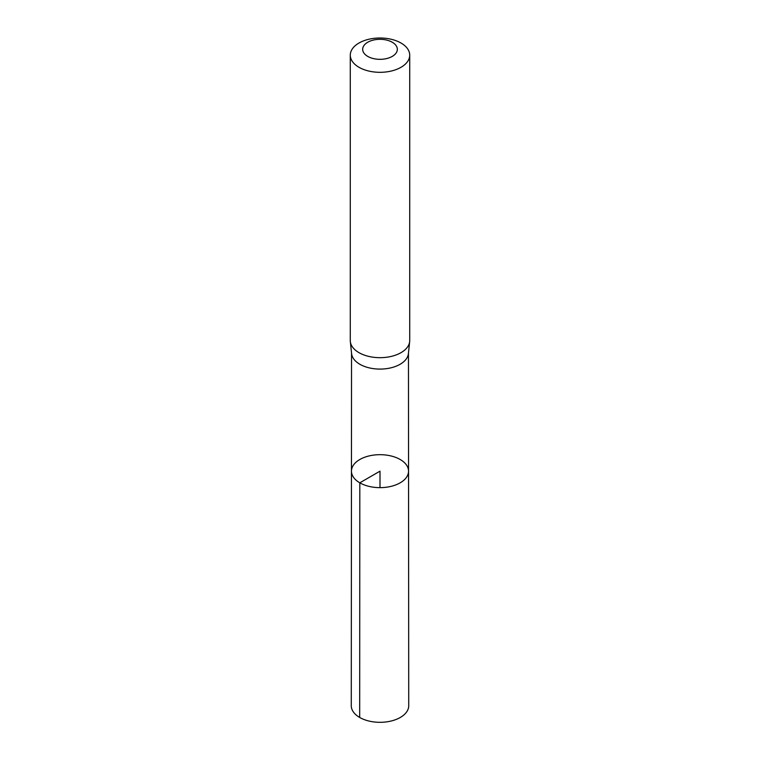 <?xml version="1.0" encoding="UTF-8"?>
<svg xmlns="http://www.w3.org/2000/svg" width="760" height="760" viewBox="0 0 760 760"><rect width="100%" height="100%" fill="white"/><g stroke="black" fill="none" stroke-linecap="round" stroke-linejoin="round"><path stroke-width="1.14" d="M350.331 341.553L351.595 353.647A28.462 16.435 0 0 0 359.879 364.277A28.462 16.435 0 0 0 390.099 368.02A28.462 16.435 0 0 0 408.405 353.647L409.668 341.553A29.716 17.157 180 0 1 390.545 356.563A29.716 17.157 180 0 1 358.986 352.659A29.716 17.157 180 0 1 350.331 341.553A29.716 17.157 180 0 1 350.284 340.527L350.284 55.157A29.716 17.157 180 0 1 380 38A29.716 17.157 180 0 1 409.716 55.157A29.716 17.157 180 0 1 391.372 71.013A29.716 17.157 180 0 1 358.986 67.288A29.716 17.157 180 0 1 350.284 55.157M359.812 482.818A28.547 16.483 180 0 1 351.452 471.152A28.547 16.483 180 0 1 380 454.68A28.547 16.483 180 0 1 408.548 471.152A28.547 16.483 180 0 1 390.934 486.39A28.547 16.483 180 0 1 359.812 482.818A28.547 16.483 180 0 1 351.452 471.152L351.272 705.726A28.728 16.587 180 0 0 359.689 717.459A28.728 16.587 180 0 0 391.001 721.05A28.728 16.587 180 0 0 408.728 705.726L408.548 471.152A28.547 16.483 180 0 1 390.934 486.39A28.547 16.483 180 0 1 359.812 482.818M409.716 55.157L409.716 340.527A29.716 17.157 180 0 1 409.668 341.553M367.745 56.401A17.337 10.013 180 0 1 375.516 39.653A17.337 10.013 180 0 1 396.748 51.908A17.337 10.013 180 0 1 367.745 56.401M380 487.644L380 471.162L359.812 482.818L359.689 717.459M351.538 353.144L351.452 471.152M408.462 353.144L408.548 471.152"/></g></svg>
